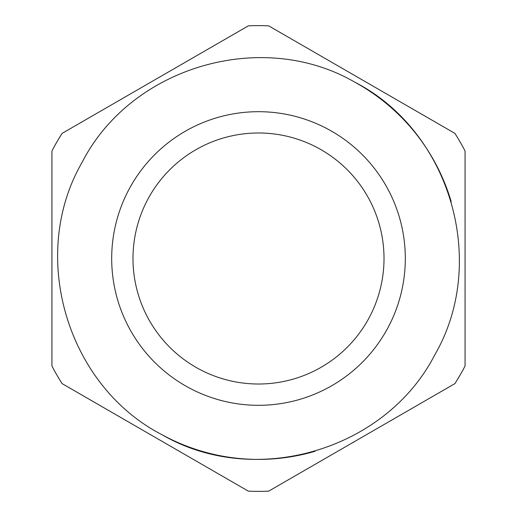 <?xml version="1.0" encoding="UTF-8"?>
<svg xmlns="http://www.w3.org/2000/svg" width="517" height="517" viewBox="0 0 517 517"><rect width="100%" height="100%" fill="white"/><g stroke="black" fill="none" stroke-linecap="round" stroke-linejoin="round"><path stroke-width="0.78" d="M465.061 151.83L465.061 228.352M465.061 288.079L465.061 365.17M269.396 26.277L454.159 132.953M62.841 132.953L129.114 94.689M180.84 64.825L247.604 26.277M51.939 365.17L51.939 288.648M51.939 228.921L51.939 151.83M247.604 490.723L62.841 384.047M454.159 384.047L387.886 422.311M336.16 452.175L269.396 490.723M62.098 133.38L248.341 25.85A232.87 232.87 0 0 1 268.659 25.85L454.902 133.38A232.87 232.87 0 0 1 465.061 150.97L465.061 366.03A232.87 232.87 0 0 1 454.902 383.62L268.659 491.15A232.87 232.87 0 0 1 248.341 491.15L62.098 383.62A232.87 232.87 0 0 1 51.939 366.03L51.939 150.97A232.87 232.87 0 0 1 62.098 133.38M315.066 451.276A200.906 200.906 0 0 1 162.183 434.81C66.641 385.772 28.293 255.068 82.19 162.183C131.228 66.641 261.932 28.293 354.817 82.19A200.906 200.906 0 0 1 451.231 201.785M354.817 82.19C450.359 131.228 488.707 261.932 434.81 354.817C385.772 450.359 255.068 488.707 162.183 434.81C66.641 385.772 28.293 255.068 82.19 162.183C131.228 66.641 261.932 28.293 354.817 82.19C450.359 131.228 488.707 261.932 434.81 354.817C385.772 450.359 255.068 488.707 162.183 434.81M318.672 148.353A125.508 125.508 0 0 1 368.647 318.672A125.508 125.508 0 0 1 198.328 368.647A125.508 125.508 0 0 1 148.353 198.328A125.508 125.508 0 0 1 318.672 148.353M188.117 387.336A146.802 146.802 0 0 1 129.664 188.117A146.802 146.802 0 0 1 328.883 129.664A146.802 146.802 0 0 1 387.336 328.883A146.802 146.802 0 0 1 188.117 387.336"/></g></svg>
